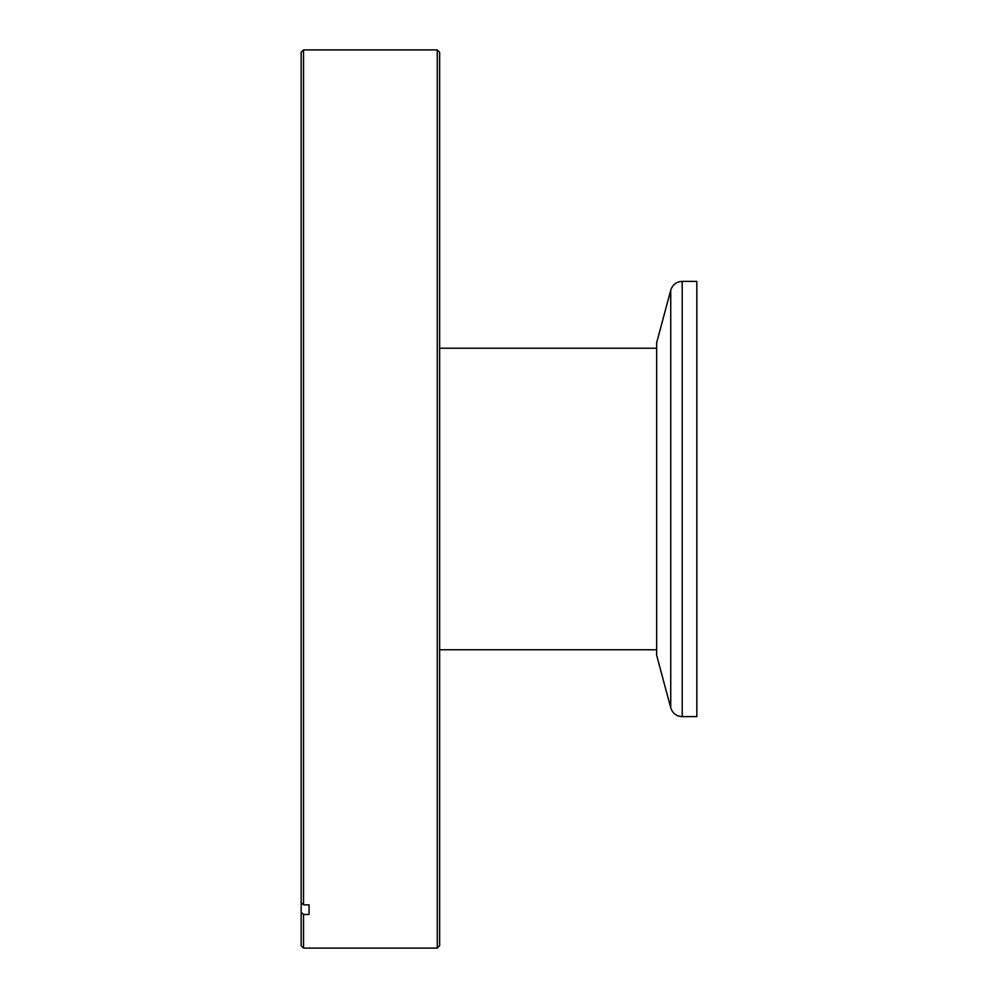<?xml version="1.0" encoding="UTF-8"?>
<svg xmlns="http://www.w3.org/2000/svg" width="998" height="998" viewBox="0 0 998 998"><rect width="100%" height="100%" fill="white"/><g stroke="black" fill="none" stroke-linecap="round" stroke-linejoin="round"><path stroke-width="1.5" d="M439.644 52.27L439.644 945.73L437.274 948.1L437.274 49.9L439.644 52.27M303.529 904.862L301.159 902.691L301.159 52.27L303.529 49.9L303.529 904.862L309.068 904.862L309.068 914.455L303.529 914.455L303.529 948.1L437.274 948.1M309.068 914.455L309.068 904.862M301.159 902.691L301.159 912.284L303.529 914.455M303.529 948.1L301.159 945.73L301.159 912.284M670.743 290.168L670.743 707.832L656.634 655.199L656.634 342.801L670.743 290.168C672.59 284.655 676.407 281.723 682.208 281.374L682.208 716.626L696.841 716.626L696.841 281.374L682.208 281.374M656.634 649.76L439.644 649.76M656.634 348.24L439.644 348.24M303.529 49.9L437.274 49.9M670.743 707.832C672.59 713.345 676.407 716.277 682.208 716.626"/></g></svg>
